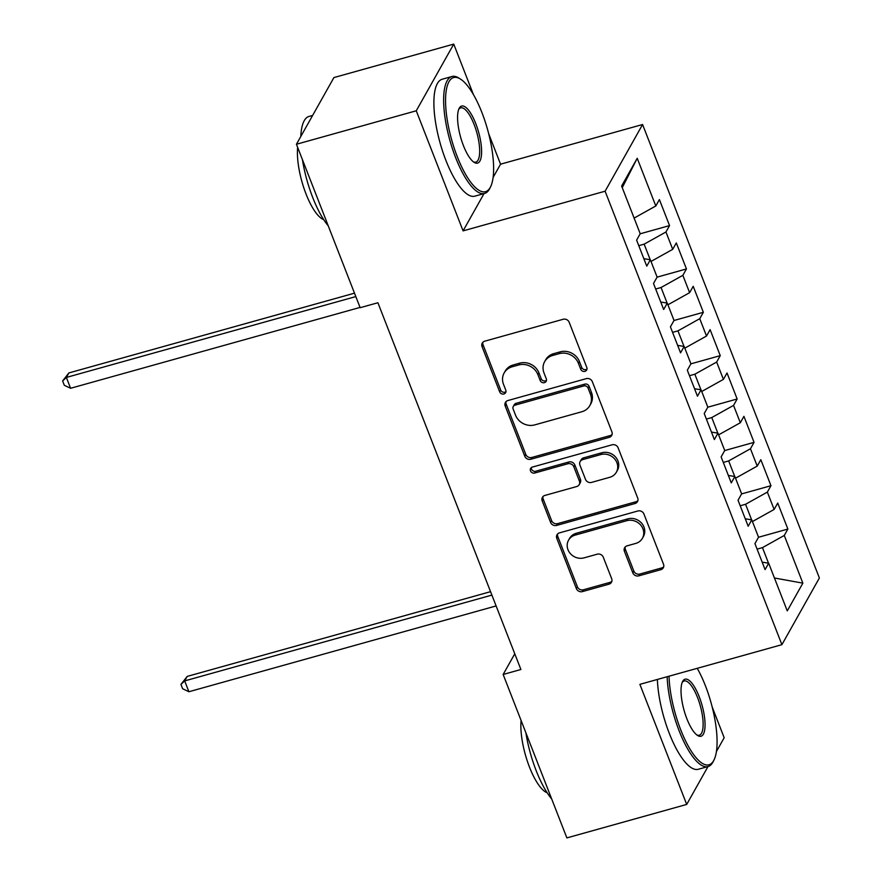 <?xml version="1.0" encoding="UTF-8"?>
<svg xmlns="http://www.w3.org/2000/svg" width="882" height="882" viewBox="0 0 882 882"><rect width="100%" height="100%" fill="white"/><g stroke="black" fill="none" stroke-linecap="round" stroke-linejoin="round"><path stroke-width="1.32" d="M584.92 371.355A3.341 3.021 -150.7 0 0 586.817 367.518L569.188 322.305A4.763 4.311 -150.7 0 0 563.168 319.273L484.758 341.18A4.763 4.311 -150.7 0 0 482.057 346.648L499.686 391.862A3.341 3.021 -150.7 0 0 505.64 392.644A3.341 3.021 -150.7 0 0 505.783 390.153L503.501 384.309A15.248 13.803 -150.7 0 1 504.151 372.943A15.248 13.803 -150.7 0 1 512.133 366.791L518.671 364.972A15.248 13.803 -150.7 0 1 537.921 374.696L540.203 380.539A3.341 3.021 -150.7 0 0 546.156 381.322A3.341 3.021 -150.7 0 0 546.3 378.841L544.018 372.987A15.248 13.803 -150.7 0 1 544.657 361.62A15.248 13.803 -150.7 0 1 552.65 355.479L559.188 353.649A15.248 13.803 -150.7 0 1 578.438 363.373L580.72 369.227A3.341 3.021 -150.7 0 0 584.92 371.355M544.657 361.62L545.671 359.823A15.248 13.803 -150.7 0 1 553.664 353.671L560.202 351.852A15.248 13.803 -150.7 0 1 579.441 361.576L581.723 367.419A3.341 3.021 -150.7 0 0 587.004 369.007M482.884 342.26A4.763 4.311 -150.7 0 0 483.071 344.84L500.7 390.053A3.341 3.021 -150.7 0 0 505.97 391.641M504.151 372.943L505.166 371.135A15.248 13.803 -150.7 0 1 513.148 364.994L519.685 363.163A15.248 13.803 -150.7 0 1 538.935 372.888L541.217 378.742A3.341 3.021 -150.7 0 0 546.487 380.329M632.791 572.804A4.763 4.311 -150.7 0 0 638.811 575.847L660.805 569.695A4.763 4.311 -150.7 0 0 663.507 564.226L643.926 514.008A4.763 4.311 -150.7 0 0 637.907 510.976L559.497 532.871A4.763 4.311 -150.7 0 0 556.796 538.351L576.376 588.559A4.763 4.311 -150.7 0 0 582.396 591.602L608.966 584.182A4.763 4.311 -150.7 0 0 611.667 578.702L603.288 557.215A4.763 4.311 -150.7 0 0 597.268 554.172L584.093 557.854A12.745 11.532 -150.7 0 1 570.378 553.609A12.745 11.532 -150.7 0 1 568.537 540.225A12.745 11.532 -150.7 0 1 575.218 535.087L626.837 520.678A12.745 11.532 -150.7 0 1 640.553 524.922A12.745 11.532 -150.7 0 1 642.394 538.307A12.745 11.532 -150.7 0 1 635.713 543.433L627.113 545.837A4.763 4.311 -150.7 0 0 624.412 551.316L632.791 572.804L633.805 570.996A4.763 4.311 -150.7 0 0 639.825 574.039L661.82 567.898A4.763 4.311 -150.7 0 0 663.694 566.806M520.898 669.504L377.904 302.747L360.154 307.697L296.429 144.262L416.26 110.79L463.083 230.875L605.107 191.207L781.904 644.676L639.88 684.344L686.703 804.428L566.872 837.9L503.148 674.465L520.898 669.504M609.208 437.362A4.763 4.311 -150.7 0 0 611.91 431.882L592.329 381.674A4.763 4.311 -150.7 0 0 586.309 378.632L507.9 400.538A4.763 4.311 -150.7 0 0 505.199 406.007L524.779 456.226A4.763 4.311 -150.7 0 0 530.799 459.257L609.208 437.362L610.223 435.554A4.763 4.311 -150.7 0 0 612.086 434.462M618.128 447.847L637.708 498.054A4.763 4.311 -150.7 0 1 635.007 503.523L556.597 525.429A4.763 4.311 -150.7 0 1 550.577 522.387L542.198 500.899A4.763 4.311 -150.7 0 1 544.9 495.43L576.696 486.544A4.763 4.311 -150.7 0 0 579.397 481.076L573.84 466.821A4.763 4.311 -150.7 0 0 567.821 463.778L534.712 473.028A3.341 3.021 -150.7 0 1 530.644 468.419A3.341 3.021 -150.7 0 1 532.397 467.074L612.108 444.804A4.763 4.311 -150.7 0 1 618.128 447.847M605.107 191.207L642.581 124.516L819.378 577.986L781.904 644.676M640.178 233.796L669.548 225.594L659.405 199.575L655.811 205.98L637.223 158.286L621.623 186.047L640.211 233.73L636.617 240.136L646.76 266.144L650.354 259.749L657.112 277.091L653.518 283.486L663.661 309.494L667.255 303.099L674.013 320.442L670.419 326.836L680.562 352.844L684.156 346.45L690.926 363.792L687.321 370.186L697.464 396.205L701.058 389.8L707.827 407.142L704.222 413.548L714.365 439.556L717.959 433.15L724.728 450.493L721.134 456.898L731.266 482.906L734.871 476.512L741.63 493.843L738.036 500.248L748.179 526.256L751.773 519.862L758.531 537.204L754.937 543.599L765.08 569.607L768.674 563.212L762.169 562.143M669.548 225.594L665.954 231.988L672.712 249.33L651.015 261.436M657.079 277.146L686.45 268.944L676.307 242.925L672.712 249.33M686.45 268.944L682.855 275.338L689.614 292.681L667.917 304.786M673.98 320.497L703.351 312.294L693.208 286.286L689.614 292.681M703.351 312.294L699.757 318.689L706.515 336.031L684.818 348.147M690.893 363.847L720.252 355.644L710.109 329.636L706.515 336.031M720.252 355.644L716.658 362.05L723.416 379.381L701.719 391.498M707.794 407.197L737.154 398.995L727.022 372.987L723.416 379.381M737.154 398.995L733.559 405.4L740.329 422.743L718.621 434.848M724.695 450.559L754.055 442.356L743.923 416.337L740.329 422.743M754.055 442.356L750.461 448.751L757.23 466.093L735.522 478.198M741.597 493.909L770.967 485.706L760.824 459.687L757.23 466.093M770.967 485.706L767.362 492.101L774.131 509.443L752.434 521.549M758.498 537.259L787.869 529.057L777.726 503.049L774.131 509.443M787.869 529.057L784.274 535.451L802.863 583.145L787.262 610.895L768.674 563.212M751.773 519.862L745.257 518.792M768.531 563.19L762.467 547.623L757.087 549.122M784.274 535.451L762.467 547.623M802.863 583.145L774.44 577.997M734.871 476.512L728.356 475.442M751.629 519.84L745.566 504.272L740.185 505.772M767.362 492.101L745.566 504.272M717.959 433.15L711.454 432.081M734.728 476.489L728.664 460.922L723.284 462.422M750.461 448.751L728.664 460.922M701.058 389.8L694.553 388.73M717.827 433.128L711.763 417.561L706.383 419.071M733.559 405.4L711.763 417.561M684.156 346.45L677.652 345.38M700.925 389.778L694.851 374.211L689.481 375.71M716.658 362.05L694.851 374.211M667.255 303.099L660.75 302.03M684.024 346.428L677.949 330.86L672.58 332.36M699.757 318.689L677.949 330.86M650.354 259.749L643.849 258.68M667.123 303.077L661.048 287.51L655.679 289.009M682.855 275.338L661.048 287.51M650.221 259.727L644.147 244.16L638.777 245.659M665.954 231.988L644.147 244.16M514.768 653.783L503.148 674.465M686.703 804.428L707.97 766.579M716.427 751.53L724.177 737.738L712.171 706.934M473.413 94.55L453.745 44.1L416.26 110.79M453.745 44.1L333.914 77.572L296.429 144.262M493.115 177.436L500.557 164.184L488.716 133.821M500.557 164.184L642.581 124.516M637.223 158.286L622.251 187.657M655.811 205.98L634.114 218.086M463.083 230.875L484.031 193.599M506.036 401.619A4.763 4.311 -150.7 0 0 506.213 404.21L525.793 454.417A4.763 4.311 -150.7 0 0 531.813 457.46L610.223 435.554M588.051 388.058A3.341 3.021 -150.7 0 0 583.84 385.93L515.011 405.158A3.341 3.021 -150.7 0 0 513.126 408.983L515.529 415.157A15.248 13.803 -150.7 0 0 534.779 424.881L581.833 411.74A15.248 13.803 -150.7 0 0 589.815 405.588A15.248 13.803 -150.7 0 0 590.466 394.221L588.051 388.058L589.066 386.25A3.341 3.021 -150.7 0 0 584.854 384.122L583.84 385.93M513.269 406.503L514.283 404.695A3.341 3.021 -150.7 0 1 516.025 403.35L584.854 384.122M589.815 405.588L590.83 403.791A15.248 13.803 -150.7 0 0 591.469 392.424L590.466 394.221M589.066 386.25L591.469 392.424M543.025 496.522A4.763 4.311 -150.7 0 0 543.213 499.102L551.592 520.589A4.763 4.311 -150.7 0 0 557.611 523.632L636.021 501.726A4.763 4.311 -150.7 0 0 637.895 500.634M579.198 484.626L580.213 482.829A4.763 4.311 -150.7 0 0 580.411 479.268L574.855 465.012A4.763 4.311 -150.7 0 0 568.835 461.981L535.727 471.231L534.712 473.028M531.328 467.614A3.341 3.021 -150.7 0 0 535.727 471.231M609.694 477.327A12.745 11.532 -150.7 0 0 616.375 472.19A12.745 11.532 -150.7 0 0 614.534 458.816A12.745 11.532 -150.7 0 0 600.818 454.561L582.638 459.643A4.763 4.311 -150.7 0 0 579.937 465.112L585.494 479.367A4.763 4.311 -150.7 0 0 591.513 482.41L609.694 477.327M616.375 472.19L617.389 470.393A12.745 11.532 -150.7 0 0 615.548 457.008A12.745 11.532 -150.7 0 0 601.833 452.764L600.818 454.561M580.136 461.562L581.15 459.765A4.763 4.311 -150.7 0 1 583.652 457.846L601.833 452.764M625.239 546.928A4.763 4.311 -150.7 0 0 625.426 549.508L633.805 570.996M642.394 538.307L643.408 536.499A12.745 11.532 -150.7 0 0 641.567 523.114A12.745 11.532 -150.7 0 0 627.852 518.87L626.837 520.678M568.537 540.225L569.552 538.428A12.745 11.532 -150.7 0 1 576.233 533.29L627.852 518.87M557.633 533.963A4.763 4.311 -150.7 0 0 557.81 536.543L577.39 586.762A4.763 4.311 -150.7 0 0 583.41 589.793L609.98 582.374A4.763 4.311 -150.7 0 0 611.843 581.282M354.487 293.166L68.895 372.932L66.359 377.441L70.593 388.278L360.043 307.421M355.821 296.584L66.359 377.441L62.622 380.958L68.895 372.932M70.593 388.278L64.309 385.291L62.622 380.958M457.24 156.599A59.237 18.687 74.4 0 0 490.601 186.752A59.237 18.687 74.4 0 0 481.947 112.62A59.237 18.687 74.4 0 0 460.547 79.126A59.237 18.687 74.4 0 0 445.619 97.097A59.237 18.687 74.4 0 0 457.24 156.599M490.601 186.752L489.786 188.406A60.704 19.15 -105.6 0 1 484.593 193.445A60.704 19.15 -105.6 0 1 455.597 157.514A60.704 19.15 -105.6 0 1 451.926 76.514A60.704 19.15 -105.6 0 1 458.993 78.134L460.547 79.126M463.414 145.596A29.624 9.338 -105.6 0 1 459.081 108.53A29.624 9.338 -105.6 0 1 475.773 123.612A29.624 9.338 -105.6 0 1 481.572 153.358A29.624 9.338 -105.6 0 1 474.119 162.343A29.624 9.338 -105.6 0 1 463.414 145.596M473.314 161.781A28.169 8.886 74.4 0 0 475.839 162.101A28.169 8.886 74.4 0 0 474.13 124.527A28.169 8.886 74.4 0 0 460.68 107.847A28.169 8.886 74.4 0 0 458.695 109.434M328.247 225.847A60.704 19.15 -105.6 0 1 312.691 197.425A60.704 19.15 -105.6 0 1 302.416 159.609M323.694 219.629A43.703 13.781 -105.6 0 1 306.032 193.974A43.703 13.781 -105.6 0 1 297.653 147.382M484.593 193.445L474.825 196.168A60.704 19.15 -105.6 0 1 445.84 160.237A60.704 19.15 -105.6 0 1 442.169 79.248L451.926 76.514M300.795 136.512A60.704 19.15 -105.6 0 1 309.02 116.435L312.636 115.421M669.041 676.196A59.237 18.687 74.4 0 0 680.683 729.712A59.237 18.687 74.4 0 0 714.056 759.865A59.237 18.687 74.4 0 0 705.402 685.733A59.237 18.687 74.4 0 0 697.232 668.324M714.056 759.865L713.24 761.519A60.704 19.15 -105.6 0 1 708.037 766.557A60.704 19.15 -105.6 0 1 679.052 730.627A60.704 19.15 -105.6 0 1 667.145 676.726M686.858 718.72A29.624 9.338 -105.6 0 1 682.536 681.654A29.624 9.338 -105.6 0 1 699.217 696.725A29.624 9.338 -105.6 0 1 705.027 726.47A29.624 9.338 -105.6 0 1 697.563 735.467A29.624 9.338 -105.6 0 1 686.858 718.72M696.769 734.893A28.169 8.886 74.4 0 0 699.283 735.224A28.169 8.886 74.4 0 0 697.585 697.64A28.169 8.886 74.4 0 0 684.134 680.97A28.169 8.886 74.4 0 0 682.15 682.558M551.691 798.971A60.704 19.15 -105.6 0 1 536.135 770.548A60.704 19.15 -105.6 0 1 525.87 732.733M547.149 792.742A43.703 13.781 -105.6 0 1 529.476 767.086A43.703 13.781 -105.6 0 1 521.097 720.495M708.037 766.557L698.279 769.28A60.704 19.15 -105.6 0 1 669.284 733.35A60.704 19.15 -105.6 0 1 657.377 679.46M490.557 591.668L187.216 676.406L184.68 680.904L188.902 691.742L496.114 605.934M491.891 595.096L184.68 680.904L180.942 684.421L187.216 676.406M188.902 691.742L182.629 688.754L180.942 684.421M579.441 361.576L578.438 363.373M560.202 351.852L559.188 353.649M553.664 353.671L552.65 355.479M541.217 378.742L540.203 380.539M538.935 372.888L537.921 374.696M519.685 363.163L518.671 364.972M513.148 364.994L512.133 366.791M500.7 390.053L499.686 391.862M483.071 344.84L482.057 346.648M581.723 367.419L580.72 369.227M531.813 457.46L530.799 459.257M525.793 454.417L524.779 456.226M506.213 404.21L505.199 406.007M516.025 403.35L515.011 405.158M636.021 501.726L635.007 503.523M557.611 523.632L556.597 525.429M551.592 520.589L550.577 522.387M543.213 499.102L542.198 500.899M580.411 479.268L579.397 481.076M574.855 465.012L573.84 466.821M568.835 461.981L567.821 463.778M583.652 457.846L582.638 459.643M625.426 549.508L624.412 551.316M576.233 533.29L575.218 535.087M609.98 582.374L608.966 584.182M583.41 589.793L582.396 591.602M577.39 586.762L576.376 588.559M557.81 536.543L556.796 538.351M661.82 567.898L660.805 569.695M639.825 574.039L638.811 575.847"/></g></svg>
